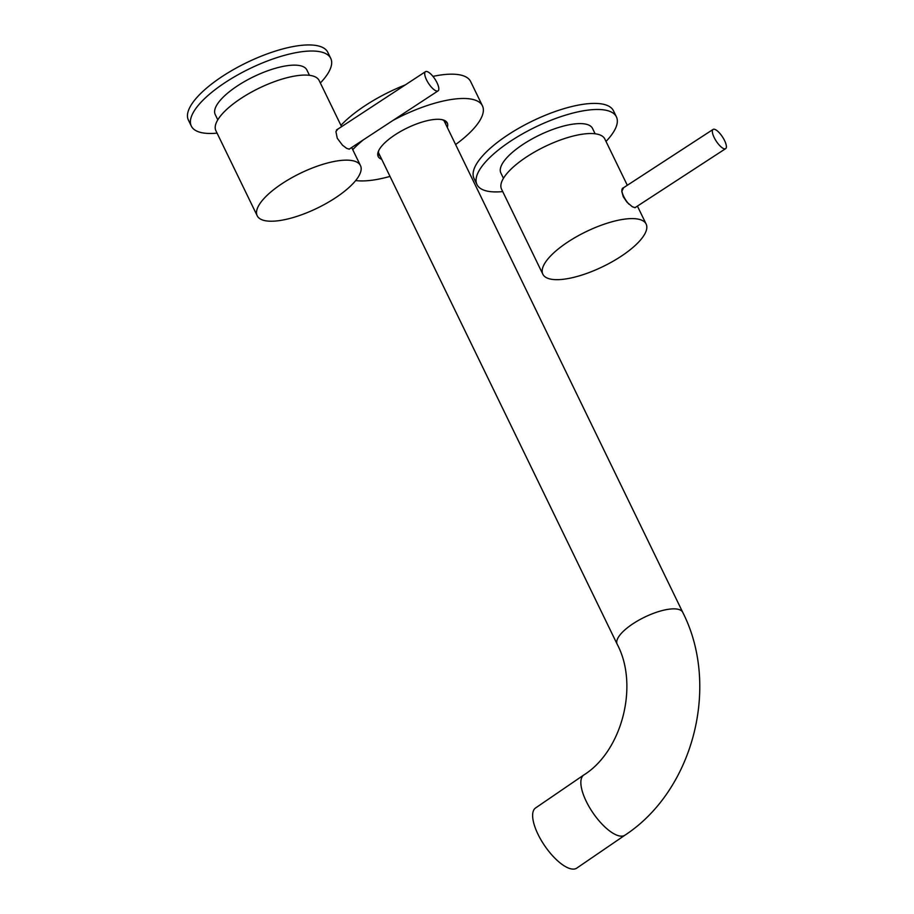 <?xml version="1.0" encoding="UTF-8"?>
<svg xmlns="http://www.w3.org/2000/svg" width="914" height="914" viewBox="0 0 914 914"><rect width="100%" height="100%" fill="white"/><g stroke="black" fill="none" stroke-linecap="round" stroke-linejoin="round"><path stroke-width="1.37" d="M502.734 191.586A77.507 26.163 -25.9 0 1 487.505 191.175A77.507 26.163 -25.9 0 1 476.982 184.559A77.507 26.163 -25.9 0 1 521.151 134.644A77.507 26.163 -25.9 0 1 605.891 110.24A77.507 26.163 -25.9 0 1 616.413 116.855A77.507 26.163 -25.9 0 1 606.016 141.442M616.413 116.855L613.465 110.777A77.507 26.163 154.1 0 0 602.943 104.162A77.507 26.163 154.1 0 0 518.204 128.566A77.507 26.163 154.1 0 0 474.023 178.481L476.982 184.559M217.075 133.136A77.507 26.163 -25.9 0 1 201.845 132.713A77.507 26.163 -25.9 0 1 191.323 126.098A77.507 26.163 -25.9 0 1 235.492 76.182A77.507 26.163 -25.9 0 1 320.231 51.778A77.507 26.163 -25.9 0 1 330.754 58.393A77.507 26.163 -25.9 0 1 320.357 82.98M330.754 58.393L327.806 52.315A77.507 26.163 154.1 0 0 317.284 45.7A77.507 26.163 154.1 0 0 232.544 70.115A77.507 26.163 154.1 0 0 188.375 120.02L191.323 126.098M352.69 160.704A57.411 19.377 -25.9 0 1 360.482 165.605A57.411 19.377 -25.9 0 1 327.76 202.577A57.411 19.377 -25.9 0 1 264.991 220.662A57.411 19.377 -25.9 0 1 257.2 215.761A57.411 19.377 -25.9 0 1 289.921 178.79A57.411 19.377 -25.9 0 1 352.69 160.704M341.573 126.669L319.169 80.535A57.411 19.377 154.1 0 0 311.377 75.634A57.411 19.377 154.1 0 0 248.608 93.719A57.411 19.377 154.1 0 0 215.887 130.691L257.2 215.761M349.982 148.616L349.319 149.153L346.714 148.399L342.51 145.2L337.266 138.288L335.918 131.627L337.734 129.182M437.029 82.751A11.482 3.85 -123.2 0 1 438.057 90.886A11.482 3.85 -123.2 0 1 426.507 79.815A11.482 3.85 -123.2 0 1 425.478 71.68A11.482 3.85 -123.2 0 1 437.029 82.751M349.068 149.188A11.482 3.85 56.8 0 0 349.274 149.073L438.057 90.886M309.469 75.325L306.876 69.99A50.956 17.206 154.1 0 0 299.952 65.637A50.956 17.206 154.1 0 0 244.244 81.689A50.956 17.206 154.1 0 0 215.213 114.501L217.795 119.837M336.512 129.959L337.415 129.262M425.478 71.68L336.695 129.868A11.482 3.85 56.8 0 0 336.409 130.108M638.349 219.166A57.411 19.377 -25.9 0 1 646.141 224.067A57.411 19.377 -25.9 0 1 613.42 261.038A57.411 19.377 -25.9 0 1 550.651 279.113A57.411 19.377 -25.9 0 1 542.847 274.223A57.411 19.377 -25.9 0 1 575.569 237.252A57.411 19.377 -25.9 0 1 638.349 219.166M627.301 185.279L604.828 138.997A57.411 19.377 154.1 0 0 597.036 134.095A57.411 19.377 154.1 0 0 534.267 152.181A57.411 19.377 154.1 0 0 501.546 189.152L542.847 274.223M635.801 207.147L635.161 207.684L632.317 206.747L627.038 202.257L623.291 196.761L621.783 191.414L623.611 187.69M725.625 148.662A11.482 3.77 -123.1 0 1 714.165 137.523A11.482 3.77 -123.1 0 1 713.103 129.411A11.482 3.77 -123.1 0 1 724.562 140.55A11.482 3.77 -123.1 0 1 725.625 148.662L635.161 207.569A11.482 3.77 -123.1 0 1 634.876 207.707M628.981 204.222A11.482 3.77 -123.1 0 1 623.702 196.43A11.482 3.77 -123.1 0 1 621.954 189.461M595.117 133.787L592.535 128.451A50.956 17.206 154.1 0 0 585.611 124.098A50.956 17.206 154.1 0 0 529.903 140.15A50.956 17.206 154.1 0 0 500.861 172.963L503.454 178.299M622.411 188.433L623.131 187.827M622.285 188.661A11.414 3.747 56.9 0 0 622.263 188.684L622.365 188.558A11.482 3.77 -123.1 0 1 622.628 188.33L713.103 129.411M393.111 120.351A77.507 26.163 -25.9 0 1 471.91 99.238A77.507 26.163 -25.9 0 1 482.443 105.853A77.507 26.163 -25.9 0 1 455.595 144.549M390.015 176.402A77.507 26.163 -25.9 0 1 355.683 180.538M482.443 105.853L470.641 81.54A77.507 26.163 154.1 0 0 460.108 74.925A77.507 26.163 154.1 0 0 432.962 76.388M445.815 124.407A36.96 12.476 154.1 0 0 445.381 122.35A36.96 12.476 154.1 0 0 442.022 119.654A38.388 12.956 154.1 0 0 406.227 128.451A38.388 12.956 154.1 0 0 378.453 151.176A38.388 12.956 154.1 0 0 381.698 159.287M378.842 150.33A36.96 12.476 154.1 0 0 378.887 154.626A36.96 12.476 154.1 0 0 380.235 156.26M447.289 127.434A38.388 12.956 154.1 0 0 442.924 119.871A38.388 12.956 154.1 0 0 442.045 119.654M352.747 149.668A77.507 26.163 -25.9 0 1 363.406 139.819M405.245 84.933A77.507 26.163 154.1 0 0 340.945 125.355M538.026 834.333A36.457 13.836 55.6 0 0 576.734 868.14L624.97 835.168A36.457 13.836 55.6 0 1 619.384 835.933A36.457 13.836 55.6 0 1 586.251 801.361A36.457 13.836 55.6 0 1 583.817 774.981L535.593 807.953A36.457 13.836 55.6 0 0 538.026 834.333M378.442 152.569L617.156 644.176A36.457 12.305 -25.9 0 1 631.803 624.536A36.457 12.305 -25.9 0 1 677.788 609.215A36.457 12.305 -25.9 0 1 682.735 612.323L444.033 120.717M360.482 165.605L351.684 147.497M646.141 224.067L637.412 206.096M617.156 644.176C639.183 685.271 621.966 751.251 583.817 774.981M682.735 612.323C720.301 685.923 693.463 790.324 624.97 835.168"/></g></svg>
